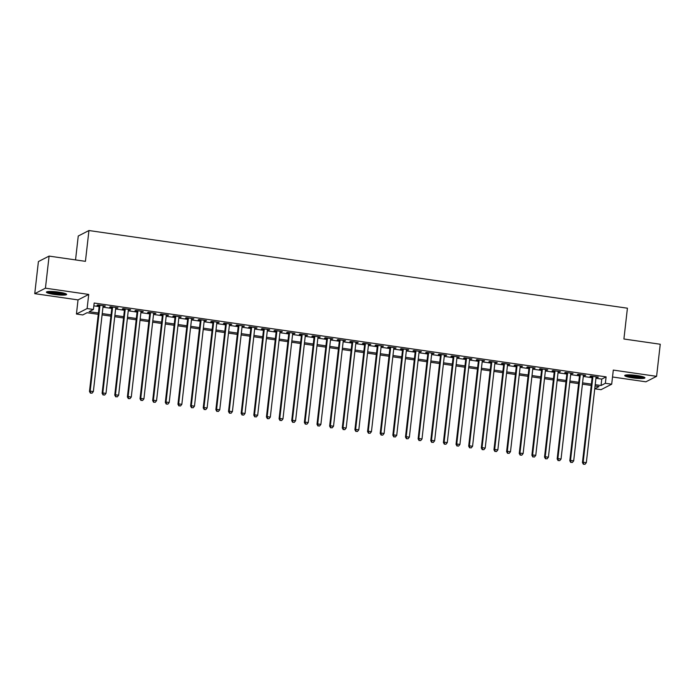 <?xml version="1.0" encoding="UTF-8"?>
<svg xmlns="http://www.w3.org/2000/svg" width="695" height="695" viewBox="0 0 695 695"><rect width="100%" height="100%" fill="white"/><g stroke="black" fill="none" stroke-linecap="round" stroke-linejoin="round"><path stroke-width="1.04" d="M54.271 294.445A10.182 1.433 -173.5 0 0 66.633 294.445A10.182 1.433 -173.5 0 0 58.78 292.135A10.182 1.433 -173.5 0 0 46.409 292.143A10.182 1.433 -173.5 0 0 54.271 294.445M632.572 377.854A10.182 1.433 -173.5 0 0 644.934 377.854A10.182 1.433 -173.5 0 0 637.072 375.543A10.182 1.433 -173.5 0 0 624.709 375.552A10.182 1.433 -173.5 0 0 632.572 377.854M98.264 314.322L87.084 312.715L82.757 314.939L76.433 314.027L87.118 308.545L93.434 309.457L89.108 311.681L98.412 313.019M78.04 299.91L88.725 294.428L45.436 288.182L49.093 256.099L38.407 261.572L34.75 293.664L78.04 299.91L76.433 314.027M75.538 259.913L78.257 236.013L88.943 230.532L627.42 308.198L623.91 339.004L660.25 344.242L656.593 376.334L613.303 370.088L611.696 384.205L601.01 389.687L594.746 388.783M612.512 376.994L645.907 381.807L656.593 376.334M45.436 288.182L34.75 293.664M103.086 306.174L105.345 306.026L97.76 304.931L97.039 305.305L99.255 305.626M115.726 307.998L117.985 307.85L110.401 306.756L109.68 307.129L111.895 307.442M128.367 309.822L130.625 309.675L123.041 308.58L122.32 308.954L124.535 309.266M141.007 311.647L143.266 311.499L135.681 310.404L134.96 310.769L137.176 311.091M153.647 313.471L155.906 313.323L148.322 312.229L147.601 312.594L149.816 312.915M166.287 315.287L168.546 315.139L160.962 314.053L160.241 314.418L162.456 314.739M178.928 317.111L181.186 316.963L173.602 315.869L172.881 316.242L175.097 316.564M191.568 318.935L193.827 318.788L186.243 317.693L185.522 318.067L187.737 318.388M204.208 320.76L206.467 320.612L198.883 319.518L198.162 319.891L200.377 320.204M216.849 322.584L219.107 322.437L211.523 321.342L210.802 321.716L213.017 322.028M229.489 324.409L231.748 324.261L224.164 323.166L223.442 323.531L225.658 323.853M242.129 326.233L244.388 326.085L236.804 324.991L236.083 325.356L238.298 325.677M254.77 328.049L257.028 327.901L249.444 326.815L248.723 327.18L250.938 327.501M267.41 329.873L269.669 329.725L262.084 328.631L261.363 329.004L263.579 329.326M280.05 331.697L282.309 331.55L274.725 330.455L274.004 330.829L276.219 331.15M292.691 333.522L294.949 333.374L287.365 332.28L286.644 332.653L288.859 332.966M305.331 335.346L307.59 335.198L300.005 334.104L299.284 334.477L301.5 334.79M317.971 337.171L320.23 337.023L312.646 335.928L311.925 336.293L314.14 336.615M330.612 338.995L332.87 338.847L325.286 337.753L324.565 338.118L326.78 338.439M343.252 340.811L345.511 340.663L337.926 339.577L337.205 339.942L339.421 340.263M355.892 342.635L358.151 342.487L350.567 341.393L349.846 341.766L352.061 342.088M368.532 344.459L370.8 344.312L363.207 343.217L362.486 343.591L364.701 343.912M381.173 346.284L383.44 346.136L375.856 345.041L375.126 345.415L377.342 345.728M393.813 348.108L396.081 347.96L388.496 346.866L387.767 347.239L389.982 347.552M406.453 349.933L408.721 349.785L401.137 348.69L400.407 349.055L402.622 349.377M419.094 351.757L421.361 351.609L413.777 350.515L413.047 350.879L415.262 351.201M431.734 353.573L434.001 353.425L426.417 352.339L425.688 352.704L427.903 353.025M444.374 355.397L446.642 355.249L439.058 354.155L438.328 354.528L440.543 354.85M457.015 357.221L459.282 357.074L451.698 355.979L450.968 356.353L453.183 356.674M469.655 359.046L471.922 358.898L464.338 357.803L463.608 358.177L465.824 358.49M482.295 360.87L484.563 360.722L476.978 359.628L476.249 360.001L478.464 360.314M494.936 362.694L497.203 362.547L489.619 361.452L488.889 361.817L491.104 362.138M507.576 364.519L509.843 364.371L502.259 363.277L501.529 363.641L503.745 363.963M520.216 366.334L522.484 366.187L514.899 365.101L514.17 365.466L516.385 365.787M532.856 368.159L535.124 368.011L527.54 366.917L526.81 367.29L529.025 367.612M545.497 369.983L547.764 369.836L540.18 368.741L539.45 369.115L541.666 369.436M558.137 371.808L560.405 371.66L552.82 370.565L552.091 370.939L554.306 371.252M570.777 373.632L573.045 373.484L565.461 372.39L564.731 372.763L566.946 373.076M583.418 375.456L585.685 375.309L578.101 374.214L577.371 374.579L579.587 374.9M595.945 378.254L601.774 379.096L606.101 376.872L94.173 303.037L93.434 309.457M93.851 305.843L99.142 306.599M102.973 307.155L111.782 308.424M115.613 308.98L124.422 310.248M128.254 310.804L137.063 312.072M140.894 312.628L149.703 313.897M153.534 314.444L162.343 315.721M166.174 316.268L174.984 317.546M178.815 318.093L187.624 319.361M191.455 319.917L200.264 321.186M204.095 321.742L212.905 323.01M216.736 323.566L225.545 324.834M229.376 325.39L238.185 326.659M242.016 327.206L250.826 328.483M254.657 329.03L263.466 330.307M267.297 330.855L276.106 332.123M279.937 332.679L288.746 333.947M292.578 334.504L301.387 335.772M305.218 336.328L314.027 337.596M317.858 338.152L326.667 339.421M330.499 339.968L339.308 341.245M343.139 341.792L351.948 343.069M355.779 343.617L364.588 344.885M368.419 345.441L377.229 346.709M381.06 347.265L389.869 348.534M393.7 349.09L402.509 350.358M406.34 350.914L415.15 352.183M418.981 352.73L427.79 354.007M431.621 354.554L440.43 355.831M444.261 356.379L453.07 357.647M456.902 358.203L465.711 359.471M469.542 360.027L478.351 361.296M482.182 361.852L490.991 363.12M494.823 363.676L503.632 364.945M507.463 365.492L516.272 366.769M520.103 367.316L528.912 368.593M532.744 369.141L541.553 370.409M545.384 370.965L554.193 372.233M558.024 372.789L566.833 374.058M570.664 374.614L579.474 375.882M583.305 376.438L592.114 377.706M596.058 377.281L598.326 377.133L590.741 376.038L590.012 376.403L592.227 376.725M88.725 294.428L87.118 308.545M606.101 376.872L605.371 383.293L611.696 384.205M49.093 256.099L85.433 261.337L88.943 230.532M594.746 388.74L599.02 386.55L595.068 385.977M591.236 385.43L582.427 384.161M578.596 383.605L569.787 382.337M565.956 381.781L557.147 380.512M553.316 379.957L544.506 378.688M540.675 378.132L531.866 376.864M528.035 376.316L519.226 375.039M515.395 374.492L506.586 373.215M502.754 372.668L493.945 371.399M490.114 370.843L481.305 369.575M477.474 369.019L468.665 367.751M464.833 367.195L456.024 365.926M452.193 365.37L443.384 364.102M439.553 363.555L430.744 362.277M426.912 361.73L418.103 360.453M414.272 359.906L405.463 358.637M401.632 358.081L392.823 356.813M388.991 356.257L380.182 354.989M376.351 354.433L367.542 353.164M363.711 352.608L354.902 351.34M351.071 350.793L342.261 349.516M338.43 348.968L329.621 347.691M325.79 347.144L316.981 345.875M313.15 345.319L304.341 344.051M300.509 343.495L291.7 342.227M287.869 341.671L279.06 340.402M275.229 339.846L266.42 338.578M262.588 338.031L253.779 336.754M249.948 336.206L241.139 334.929M237.308 334.382L228.499 333.113M224.667 332.558L215.858 331.289M212.027 330.733L203.218 329.465M199.387 328.909L190.578 327.64M186.746 327.084L177.937 325.816M174.106 325.269L165.297 323.992M161.466 323.444L152.657 322.167M148.826 321.62L140.016 320.352M136.185 319.796L127.376 318.527M123.545 317.971L114.736 316.703M110.905 316.147L102.096 314.878M595.215 384.674L601.045 385.517L605.371 383.293M102.243 313.575L111.052 314.844M114.884 315.4L123.693 316.668M127.524 317.215L136.333 318.492M140.164 319.04L148.973 320.317M152.804 320.864L161.614 322.132M165.445 322.689L174.254 323.957M178.085 324.513L186.894 325.781M190.725 326.337L199.535 327.606M203.366 328.162L212.175 329.43M216.006 329.977L224.815 331.254M228.646 331.802L237.455 333.079M241.287 333.626L250.096 334.894M253.927 335.45L262.736 336.719M266.567 337.275L275.376 338.543M279.208 339.099L288.017 340.368M291.848 340.924L300.657 342.192M304.488 342.739L313.297 344.016M317.129 344.564L325.938 345.841M329.769 346.388L338.578 347.656M342.409 348.212L351.218 349.481M355.049 350.037L363.859 351.305M367.69 351.861L376.499 353.13M380.33 353.685L389.139 354.954M392.97 355.501L401.78 356.778M405.611 357.326L414.42 358.603M418.251 359.15L427.06 360.418M430.891 360.974L439.7 362.243M443.532 362.799L452.341 364.067M456.172 364.623L464.981 365.891M468.812 366.447L477.621 367.716M481.453 368.263L490.262 369.54M494.093 370.088L502.902 371.365M506.733 371.912L515.542 373.18M519.374 373.736L528.183 375.005M532.014 375.561L540.823 376.829M544.654 377.385L553.463 378.653M557.294 379.209L566.104 380.478M569.935 381.025L578.744 382.302M582.575 382.849L591.384 384.127M601.774 379.096L601.045 385.517M597.657 377.029L597.596 377.498M585.016 375.213L584.955 375.674M572.376 373.389L572.315 373.849M559.736 371.564L559.675 372.034M547.095 369.74L547.034 370.209M534.455 367.916L534.394 368.385M521.815 366.091L521.754 366.56M509.174 364.267L509.114 364.736M496.534 362.451L496.473 362.912M483.894 360.627L483.833 361.087M471.253 358.802L471.193 359.272M458.613 356.978L458.552 357.447M445.973 355.154L445.912 355.623M433.333 353.329L433.272 353.798M420.692 351.505L420.631 351.974M408.052 349.689L407.991 350.15M395.412 347.865L395.351 348.325M382.771 346.041L382.71 346.51M370.131 344.216L370.07 344.685M357.491 342.392L357.43 342.861M344.85 340.567L344.79 341.036M332.21 338.743L332.149 339.212M319.57 336.927L319.509 337.388M306.929 335.103L306.869 335.563M294.289 333.279L294.228 333.748M281.649 331.454L281.588 331.923M269 329.63L268.948 330.099M256.359 327.805L256.307 328.275M243.719 325.981L243.667 326.45M231.079 324.165L231.027 324.626M218.439 322.341L218.386 322.801M205.798 320.517L205.746 320.986M193.158 318.692L193.106 319.161M180.518 316.868L180.465 317.337M167.877 315.043L167.825 315.513M155.237 313.219L155.185 313.688M142.597 311.403L142.545 311.864M129.956 309.579L129.904 310.04M117.316 307.755L117.264 308.224M104.676 305.93L104.624 306.399M592.279 376.256L582.445 462.592L583.166 462.218L592.948 376.351M583.704 464.138L584.973 464.321L583.704 464.138L583.166 462.218L586.328 462.679L596.11 376.812M582.445 462.592L583.418 464.286M584.973 464.321L586.328 462.679M643.448 376.916A8.809 1.242 6.5 0 1 632.989 376.673A8.809 1.242 6.5 0 1 626.36 374.961M628.124 374.874A8.158 1.147 -173.5 0 0 633.206 375.96A8.158 1.147 -173.5 0 0 641.754 376.429M625.483 375.1A10.112 1.425 -173.5 0 0 632.702 376.82A10.112 1.425 -173.5 0 0 644.274 377.246M65.156 293.507A8.809 1.242 6.5 0 1 56.929 293.542A8.809 1.242 6.5 0 1 48.276 291.7A8.809 1.242 6.5 0 1 48.068 291.561M49.823 291.466A8.158 1.147 -173.5 0 0 63.462 293.021M47.191 291.692A10.112 1.425 -173.5 0 0 56.477 293.681A10.112 1.425 -173.5 0 0 65.982 293.837M579.639 374.431L569.804 460.768L570.526 460.394L580.308 374.536M571.064 462.314L572.332 462.496L571.064 462.314L570.526 460.394L573.688 460.855L583.47 374.987M569.804 460.768L570.777 462.462M572.332 462.496L573.688 460.855M566.998 372.616L557.164 458.943L557.885 458.578L567.667 372.711M558.424 460.49L559.692 460.672L558.424 460.49L557.885 458.578L561.047 459.03L570.83 373.163M557.164 458.943L558.137 460.637M559.692 460.672L561.047 459.03M554.358 370.791L544.524 457.119L545.245 456.754L555.027 370.887M545.784 458.665L547.052 458.848L545.784 458.665L545.245 456.754L548.407 457.206L558.189 371.339M544.524 457.119L545.497 458.813M547.052 458.848L548.407 457.206M541.718 368.967L531.884 455.295L532.605 454.93L542.387 369.062M533.143 456.841L534.412 457.023L533.143 456.841L532.605 454.93L535.767 455.381L545.549 369.514M531.884 455.295L532.856 456.989M534.412 457.023L535.767 455.381M529.077 367.142L519.243 453.479L519.964 453.105L529.746 367.238M520.503 455.025L521.771 455.208L520.503 455.025L519.964 453.105L523.126 453.557L532.909 367.698M519.243 453.479L520.216 455.173M521.771 455.208L523.126 453.557M516.437 365.318L506.603 451.654L507.324 451.281L517.106 365.414M507.863 453.201L509.131 453.383L507.863 453.201L507.324 451.281L510.486 451.741L520.268 365.874M506.603 451.654L507.576 453.349M509.131 453.383L510.486 451.741M503.797 363.494L493.963 449.83L494.684 449.457L504.466 363.589M495.222 451.376L496.491 451.559L495.222 451.376L494.684 449.457L497.846 449.917L507.628 364.05M493.963 449.83L494.936 451.524M496.491 451.559L497.846 449.917M491.157 361.669L481.322 448.006L482.043 447.632L491.825 361.774M482.582 449.552L483.85 449.734L482.582 449.552L482.043 447.632L485.206 448.093L494.988 362.225M481.322 448.006L482.295 449.7M483.85 449.734L485.206 448.093M478.516 359.854L468.682 446.181L469.403 445.816L479.185 359.949M469.942 447.728L471.21 447.91L469.942 447.728L469.403 445.816L472.565 446.268L482.347 360.401M468.682 446.181L469.655 447.875M471.21 447.91L472.565 446.268M465.876 358.029L456.042 444.357L456.763 443.992L466.545 358.125M457.301 445.903L458.57 446.086L457.301 445.903L456.763 443.992L459.925 444.444L469.707 358.577M456.042 444.357L457.015 446.051M458.57 446.086L459.925 444.444M453.236 356.205L443.401 442.533L444.122 442.168L453.905 356.3M444.661 444.079L445.929 444.261L444.661 444.079L444.122 442.168L447.285 442.619L457.067 356.752M443.401 442.533L444.374 444.227M445.929 444.261L447.285 442.619M440.595 354.381L430.761 440.717L431.482 440.343L441.264 354.476M432.021 442.263L433.289 442.446L432.021 442.263L431.482 440.343L434.644 440.795L444.426 354.937M430.761 440.717L431.734 442.411M433.289 442.446L434.644 440.795M427.955 352.556L418.121 438.892L418.842 438.519L428.624 352.652M419.38 440.439L420.649 440.621L419.38 440.439L418.842 438.519L422.004 438.979L431.786 353.112M418.121 438.892L419.094 440.587M420.649 440.621L422.004 438.979M415.315 350.732L405.48 437.068L406.201 436.695L415.984 350.827M406.74 438.615L408.008 438.797L406.74 438.615L406.201 436.695L409.364 437.155L419.146 351.288M405.48 437.068L406.453 438.762M408.008 438.797L409.364 437.155M402.674 348.907L392.84 435.244L393.561 434.87L403.343 349.012M394.1 436.79L395.368 436.973L394.1 436.79L393.561 434.87L396.723 435.331L406.506 349.463M392.84 435.244L393.813 436.938M395.368 436.973L396.723 435.331M390.034 347.092L380.2 433.419L380.921 433.055L390.703 347.187M381.459 434.966L382.728 435.148L381.459 434.966L380.921 433.055L384.083 433.506L393.865 347.639M380.2 433.419L381.173 435.113M382.728 435.148L384.083 433.506M377.394 345.267L367.559 431.595L368.281 431.23L378.063 345.363M368.819 433.141L370.088 433.324L368.819 433.141L368.281 431.23L371.443 431.682L381.225 345.815M367.559 431.595L368.532 433.289M370.088 433.324L371.443 431.682M364.753 343.443L354.919 429.771L355.64 429.406L365.422 343.538M356.179 431.317L357.447 431.499L356.179 431.317L355.64 429.406L358.802 429.858L368.585 343.99M354.919 429.771L355.892 431.465M357.447 431.499L358.802 429.858M352.113 341.619L342.279 427.955L343 427.581L352.782 341.714M343.538 429.501L344.807 429.684L343.538 429.501L343 427.581L346.162 428.033L355.944 342.175M342.279 427.955L343.252 429.649M344.807 429.684L346.162 428.033M339.473 339.794L329.639 426.131L330.36 425.757L340.142 339.89M330.898 427.677L332.167 427.859L330.898 427.677L330.36 425.757L333.522 426.217L343.304 340.35M329.639 426.131L330.612 427.825M332.167 427.859L333.522 426.217M326.832 337.97L316.998 424.306L317.719 423.933L327.501 338.065M318.258 425.853L319.526 426.035L318.258 425.853L317.719 423.933L320.882 424.393L330.664 338.526M316.998 424.306L317.971 426M319.526 426.035L320.882 424.393M314.192 336.145L304.358 422.482L305.079 422.108L314.861 336.25M305.618 424.028L306.886 424.211L305.618 424.028L305.079 422.108L308.241 422.569L318.023 336.701M304.358 422.482L305.331 424.176M306.886 424.211L308.241 422.569M301.552 334.33L291.718 420.657L292.439 420.293L302.221 334.425M292.977 422.204L294.246 422.386L292.977 422.204L292.439 420.293L295.601 420.744L305.383 334.877M291.718 420.657L292.691 422.352M294.246 422.386L295.601 420.744M288.911 332.505L279.077 418.833L279.798 418.468L289.58 332.601M280.337 420.379L281.605 420.562L280.337 420.379L279.798 418.468L282.961 418.92L292.743 333.053M279.077 418.833L280.05 420.527M281.605 420.562L282.961 418.92M276.271 330.681L266.437 417.009L267.158 416.644L276.94 330.777M267.697 418.555L268.965 418.738L267.697 418.555L267.158 416.644L270.32 417.096L280.102 331.228M266.437 417.009L267.41 418.703M268.965 418.738L270.32 417.096M263.631 328.857L253.797 415.193L254.518 414.819L264.3 328.952M255.056 416.739L256.325 416.922L255.056 416.739L254.518 414.819L257.68 415.271L267.462 329.413M253.797 415.193L254.77 416.887M256.325 416.922L257.68 415.271M250.991 327.032L241.156 413.369L241.877 412.995L251.66 327.128M242.416 414.915L243.684 415.097L242.416 414.915L241.877 412.995L245.04 413.456L254.822 327.588M241.156 413.369L242.129 415.063M243.684 415.097L245.04 413.456M238.35 325.208L228.516 411.544L229.237 411.171L239.019 325.303M229.776 413.091L231.044 413.273L229.776 413.091L229.237 411.171L232.399 411.631L242.181 325.764M228.516 411.544L229.489 413.238M231.044 413.273L232.399 411.631M225.71 323.384L215.876 409.72L216.597 409.346L226.379 323.488M217.135 411.266L218.404 411.449L217.135 411.266L216.597 409.346L219.759 409.807L229.541 323.94M215.876 409.72L216.849 411.414M218.404 411.449L219.759 409.807M213.07 321.568L203.235 407.895L203.956 407.531L213.739 321.663M204.495 409.442L205.763 409.624L204.495 409.442L203.956 407.531L207.119 407.982L216.901 322.115M203.235 407.895L204.208 409.59M205.763 409.624L207.119 407.982M200.429 319.743L190.595 406.071L191.316 405.706L201.098 319.839M191.855 407.618L193.123 407.8L191.855 407.618L191.316 405.706L194.478 406.158L204.261 320.291M190.595 406.071L191.568 407.765M193.123 407.8L194.478 406.158M187.789 317.919L177.955 404.247L178.676 403.882L188.458 318.015M179.214 405.793L180.483 405.976L179.214 405.793L178.676 403.882L181.838 404.334L191.62 318.466M177.955 404.247L178.928 405.941M180.483 405.976L181.838 404.334M175.149 316.095L165.314 402.431L166.036 402.058L175.818 316.19M166.574 403.977L167.843 404.16L166.574 403.977L166.036 402.058L169.198 402.509L178.98 316.651M165.314 402.431L166.287 404.125M167.843 404.16L169.198 402.509M162.508 314.27L152.674 400.607L153.395 400.233L163.177 314.366M153.934 402.153L155.202 402.336L153.934 402.153L153.395 400.233L156.557 400.694L166.34 314.826M152.674 400.607L153.647 402.301M155.202 402.336L156.557 400.694M149.868 312.446L140.034 398.782L140.755 398.409L150.537 312.541M141.293 400.329L142.562 400.511L141.293 400.329L140.755 398.409L143.917 398.869L153.699 313.002M140.034 398.782L141.007 400.476M142.562 400.511L143.917 398.869M137.228 310.622L127.393 396.958L128.115 396.584L137.897 310.726M128.653 398.504L129.922 398.687L128.653 398.504L128.115 396.584L131.277 397.045L141.059 311.178M127.393 396.958L128.367 398.652M129.922 398.687L131.277 397.045M124.587 308.806L114.753 395.134L115.474 394.769L125.256 308.901M116.013 396.68L117.281 396.862L116.013 396.68L115.474 394.769L118.636 395.22L128.419 309.353M114.753 395.134L115.726 396.828M117.281 396.862L118.636 395.22M111.947 306.982L102.113 393.309L102.834 392.944L112.616 307.077M103.373 394.856L104.641 395.038L103.373 394.856L102.834 392.944L105.996 393.396L115.778 307.529M102.113 393.309L103.086 395.003M104.641 395.038L105.996 393.396M99.307 305.157L89.473 391.485L90.194 391.12L99.976 305.253M90.732 393.031L92.001 393.214L90.732 393.031L90.194 391.12L93.356 391.572L103.138 305.704M89.473 391.485L90.446 393.179M92.001 393.214L93.356 391.572"/></g></svg>
